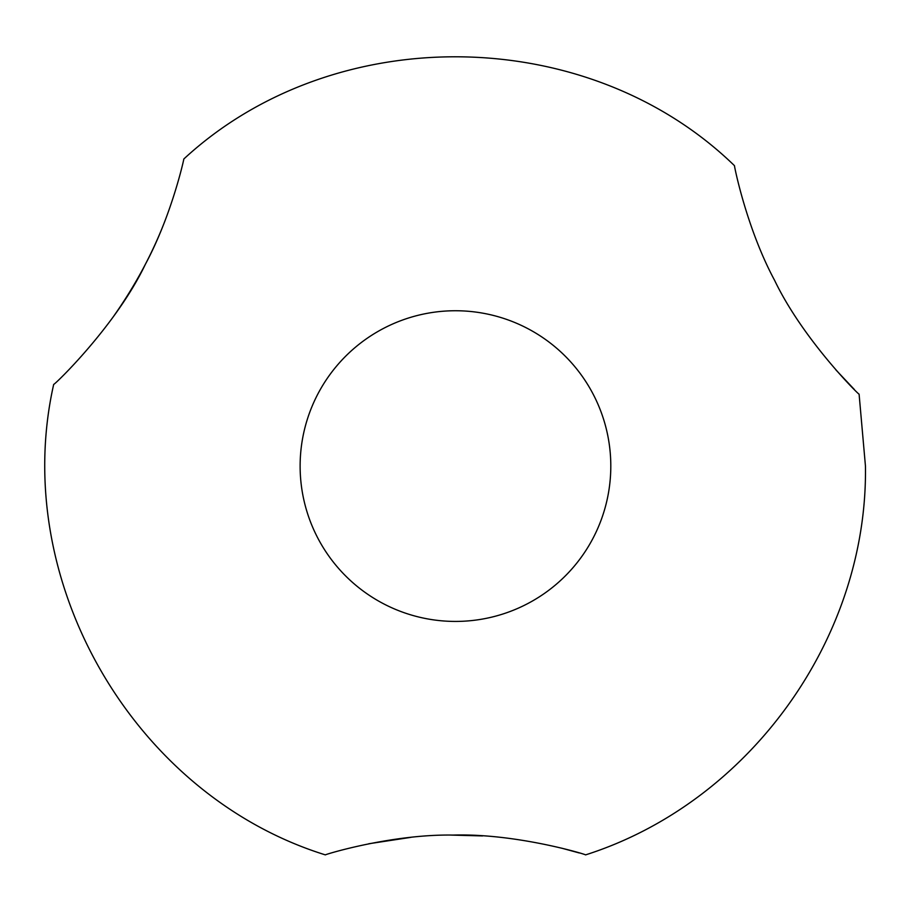 <?xml version="1.0" encoding="UTF-8"?>
<svg xmlns="http://www.w3.org/2000/svg" width="911" height="911" viewBox="0 0 911 911"><rect width="100%" height="100%" fill="white"/><g stroke="black" fill="none" stroke-linecap="round" stroke-linejoin="round"><path stroke-width="1.37" d="M368.761 843.757L410.998 837.334M451.287 835.091L482.602 835.922M561.609 848.152L579.237 852.958M585.579 854.882C586.718 854.62 516.161 833.155 452.961 835.08C391.229 834.066 324.339 854.7 325.352 854.882C133.45 795.166 9.463 580.455 53.692 384.374C53.908 385.558 116.152 325.751 145.384 264.27C171.872 214.996 184.25 157.99 183.817 159.004C334.007 20.099 587.743 23.196 734.494 165.7C733.959 164.709 746.439 228.08 774.646 280.429C802.933 339.416 859.05 395.169 859.096 394.156L865.45 466.079C867.955 638.064 749.48 802.659 585.579 854.882M165.438 219.688C152.672 253.178 135.352 285.462 113.454 316.527M610.803 466.079A155.337 155.337 0 0 0 377.792 331.558A155.337 155.337 0 0 0 377.792 600.611A155.337 155.337 0 0 0 610.803 466.079M854.359 389.498L835.877 369.877"/></g></svg>
